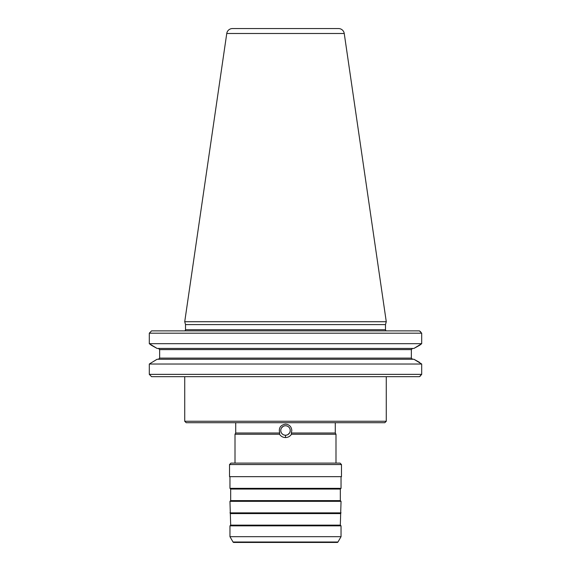 <?xml version="1.0" encoding="UTF-8"?>
<svg xmlns="http://www.w3.org/2000/svg" width="571" height="571" viewBox="0 0 571 571"><rect width="100%" height="100%" fill="white"/><g stroke="black" fill="none" stroke-linecap="round" stroke-linejoin="round"><path stroke-width="0.86" d="M337.961 542.015A0.864 0.864 90 0 1 337.211 542.45L233.789 542.45A0.864 0.864 -90 0 1 233.039 542.015L337.961 542.015L341.044 536.676L341.044 525.855L340.323 525.134L341.044 501.331L340.323 500.61L340.323 489.069L230.677 489.069L229.956 488.348L229.956 476.664M340.323 500.61L230.677 500.61L230.677 489.069M340.323 489.069L341.044 488.348L229.956 488.348M341.044 488.348L341.044 476.664M341.479 464.544L341.479 476.664L229.521 476.664L229.521 464.544L230.962 463.102L340.038 463.102L341.479 464.544L229.521 464.544M291.481 434.245L291.317 432.996L335.277 432.996L335.998 434.245L291.481 434.245C290.061 436.387 288.062 437.493 285.5 437.564C282.938 437.493 280.946 436.387 279.519 434.245L235.002 434.245L235.002 463.102M291.317 432.996L291.824 430.491C291.438 426.623 289.333 424.503 285.5 424.146C280.44 425.017 278.505 427.964 279.683 432.996L235.723 432.996L235.723 422.704M290.261 430.491C289.975 433.389 288.391 434.974 285.5 435.252C282.609 434.974 281.025 433.389 280.739 430.491C281.025 427.6 282.609 426.016 285.5 425.73C288.391 426.016 289.975 427.6 290.261 430.491M279.683 432.996L279.519 434.245M290.189 429.685L289.982 428.892M289.633 428.136L289.162 427.451M289.133 427.415L287.863 426.359M287.099 426.009L286.314 425.802M284.686 425.802L283.901 426.009M283.145 426.359L281.367 428.129M281.018 428.892L280.811 429.685M280.811 431.305L281.018 432.097M281.367 432.854L281.838 433.539M281.867 433.575L283.137 434.631M283.901 434.981L284.686 435.188M285.5 435.252L285.5 437.564M286.314 435.188L287.092 434.981M287.848 434.631L289.633 432.854M289.982 432.097L290.189 431.305M233.039 542.015L229.956 536.676L229.956 525.855L230.677 525.134L229.956 501.331L230.677 500.61M341.044 536.676L229.956 536.676M341.044 525.855L229.956 525.855M340.323 525.134L230.677 525.134M340.323 513.593L230.677 513.593M341.044 512.872L229.956 512.872M341.044 501.331L229.956 501.331M384.833 422.704L186.167 422.704L184.726 421.262L386.274 421.262L384.833 422.704M184.726 376.682L184.726 421.262M386.274 376.682L386.274 421.262M419.428 376.682L151.572 376.682L149.302 374.369L421.698 374.369L419.428 376.682L420.663 375.754M419.428 330.873L151.572 330.873L149.302 333.186L149.302 343.678L421.698 343.678L421.698 333.186L419.428 330.873L420.663 331.801M419.628 362.428L413.918 359.259L421.698 364.02L149.302 364.02L157.082 359.259L149.302 364.02L149.302 374.369M158.445 348.438L159.644 349.595L159.644 358.103L158.445 359.259M151.372 345.269L157.082 348.438L149.302 343.678L151.372 345.269M149.302 333.186L421.698 333.186M419.628 345.269L421.698 343.678L413.918 348.438L419.628 345.269M412.555 359.259L411.356 358.103L411.356 349.595L412.555 348.438M386.638 330.873A1.156 1.156 90 0 1 385.482 329.717L185.518 329.717A1.156 1.156 -90 0 1 184.362 330.873M185.518 329.717L185.518 324.599L184.726 321.716L226.758 33.489L344.242 33.489L386.274 321.716L184.726 321.716M385.482 329.717L385.482 324.599L185.518 324.599M385.482 324.599L386.274 321.716M226.758 33.489A5.774 5.774 0 0 1 232.468 28.55L338.532 28.55A5.774 5.774 0 0 1 344.242 33.489M421.698 364.02L421.698 374.369M157.082 359.259L413.918 359.259M413.918 348.438L157.082 348.438M159.644 358.103L411.356 358.103M411.356 349.595L159.644 349.595M335.998 434.245L335.998 463.102M335.277 432.996L335.277 422.704M235.723 432.996L235.002 434.245"/></g></svg>
